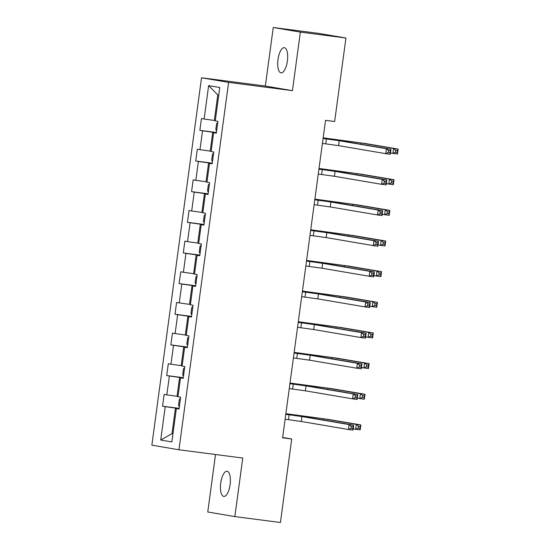 <?xml version="1.0" encoding="UTF-8"?>
<svg xmlns="http://www.w3.org/2000/svg" width="550" height="550" viewBox="0 0 550 550"><rect width="100%" height="100%" fill="white"/><g stroke="black" fill="none" stroke-linecap="round" stroke-linejoin="round"><path stroke-width="0.82" d="M230.106 484.632A12.691 4.751 -82.6 0 0 227.054 471.254A12.691 4.751 -82.6 0 0 220.736 483.044A12.691 4.751 -82.6 0 0 223.788 496.423A12.691 4.751 -82.6 0 0 230.106 484.632M287.375 61.05A12.691 4.751 -82.6 0 0 284.322 47.671A12.691 4.751 -82.6 0 0 278.004 59.462A12.691 4.751 -82.6 0 0 281.064 72.841A12.691 4.751 -82.6 0 0 287.375 61.05M215.524 454.52L207.756 511.988L234.85 516.594L280.431 522.5L291.72 439.003L282.652 437.463M201.534 77.777L151.855 445.17L178.949 449.776L228.621 82.383L201.534 77.777L265.347 86.047L292.442 90.654L300.355 32.106L273.261 27.5L265.347 86.047M273.261 27.5L318.849 33.406L345.936 38.012L300.355 32.106M179.059 408.815L176.357 408.54L179.032 408.994L180.627 397.203L177.952 396.749L180.503 377.891L183.178 378.345L184.772 366.554L182.098 366.101L184.649 347.243L187.323 347.696L188.918 335.906L186.244 335.452L188.794 316.594L191.462 317.048L193.057 305.257L190.389 304.803L192.933 285.945L195.607 286.399L197.202 274.608L194.528 274.154L197.079 255.296L199.753 255.75L201.348 243.959L198.674 243.506L201.224 224.647L203.899 225.101L205.494 213.311L202.819 212.857L205.37 193.999L208.038 194.452L209.633 182.662L206.965 182.208L209.509 163.35L212.183 163.804L213.778 152.013L211.104 151.559L213.654 132.701L216.329 133.155L217.924 121.364L215.249 120.911L219.766 87.512L208.636 85.621L217.793 94.923L214.342 120.464L215.291 120.588M176.357 408.54L171.847 441.939L160.717 440.048L165.234 406.649L162.559 406.196L179.121 408.341M208.636 85.621L204.119 119.02L201.444 118.566L199.856 130.35L202.524 130.804L199.973 149.669L197.306 149.215L195.711 160.999L198.385 161.453L195.834 180.317L193.16 179.864L191.565 191.647L194.239 192.101L191.689 210.966L189.014 210.512L187.419 222.296L190.094 222.75L187.543 241.615L184.869 241.161L183.281 252.945L185.948 253.399L183.397 272.264L180.73 271.81L179.135 283.594L181.809 284.054L179.259 302.913L176.584 302.459L174.989 314.243L177.664 314.703L175.113 333.561L172.439 333.107L170.844 344.891L173.518 345.352L170.968 364.21L168.293 363.756L166.705 375.547L169.373 376.001L166.822 394.859L164.154 394.405L162.559 406.196M345.936 38.012L334.647 121.509L325.531 120.326L282.604 437.821L291.72 439.003M178.001 396.426L177.045 396.303L179.596 377.438L183.232 377.912M183.198 378.166L180.503 377.891M166.822 394.859L177.045 396.303M169.373 376.001L179.596 377.438M182.139 365.777L181.191 365.654L183.741 346.789L187.378 347.263M187.344 347.518L184.649 347.243M170.968 364.21L181.191 365.654M173.518 345.352L183.741 346.789M186.285 335.129L185.336 335.005L187.887 316.14L191.524 316.614M191.489 316.869L188.794 316.594M175.113 333.561L185.336 335.005M177.664 314.703L187.887 316.14M190.431 304.48L189.475 304.356L192.026 285.491L195.669 285.966M195.635 286.22L192.933 285.945M179.259 302.913L189.475 304.356M181.809 284.054L192.026 285.491M194.576 273.831L193.621 273.707L196.171 254.843L199.808 255.317M199.774 255.571L197.079 255.296M183.397 272.264L193.621 273.707M185.948 253.399L196.171 254.843M198.715 243.183L197.766 243.059L200.317 224.194L203.954 224.668M203.919 224.923L201.224 224.647M187.543 241.615L197.766 243.059M190.094 222.75L200.317 224.194M202.861 212.534L201.912 212.41L204.462 193.545L208.099 194.019M208.065 194.274L205.37 193.999M191.689 210.966L201.912 212.41M194.239 192.101L204.462 193.545M207.006 181.885L206.051 181.761L208.601 162.896L212.245 163.371M212.211 163.625L209.509 163.35M195.834 180.317L206.051 181.761M198.385 161.453L208.601 162.896M211.152 151.236L210.196 151.113L212.747 132.248L216.384 132.722M216.349 132.976L213.654 132.701M199.973 149.669L210.196 151.113M202.524 130.804L212.747 132.248M204.119 119.02L214.342 120.464M234.85 516.594L242.763 458.047L178.949 449.776M292.442 90.654L228.621 82.383M218.742 95.081L217.793 94.923M172.954 433.751L171.999 433.634L172.947 433.792M179.094 408.561L175.45 408.086L171.999 433.634L160.717 440.048M165.234 406.649L175.45 408.086M199.856 130.35L216.418 132.495M195.711 160.999L212.272 163.151M191.565 191.647L208.127 193.799M187.419 222.296L203.988 224.448M183.281 252.945L199.843 255.097M179.135 283.594L195.697 285.746M174.989 314.243L191.551 316.394M170.844 344.891L187.413 347.043M166.705 375.547L183.267 377.692M322.41 143.399L338.553 145.64L385.743 153.663L386.409 148.748L390.967 149.339L343.771 141.316L323.091 138.414M323.077 138.49L339.212 140.724L386.409 148.748L388.527 150.562L388.266 152.529L390.087 152.762L390.349 150.796L388.527 150.562M390.349 150.796L390.967 149.339L390.301 154.254L385.743 153.663L388.266 152.529M390.301 154.254L390.087 152.762M217.772 122.471L216.624 123.606L215.827 129.498L216.624 130.969M390.473 152.989L392.92 153.409L393.587 148.493L398.145 149.084L365.592 143.55L323.166 137.83M323.159 137.906L361.034 142.959L393.587 148.493L395.704 150.308L395.436 152.274L397.265 152.508L397.526 150.542L395.704 150.308M397.526 150.542L398.145 149.084L397.478 154L392.92 153.409L395.436 152.274M397.478 154L397.265 152.508M318.271 174.047L334.407 176.289L381.597 184.312L382.264 179.396L386.822 179.988L339.632 171.964L318.945 169.063M318.931 169.139L335.074 171.373L382.264 179.396L384.381 181.211L384.12 183.178L385.942 183.411L386.21 181.445L384.381 181.211M386.21 181.445L386.822 179.988L386.162 184.903L381.597 184.312L384.12 183.178M386.162 184.903L385.942 183.411M314.126 204.696L330.261 206.938L377.458 214.961L378.118 210.045L382.676 210.636L335.486 202.613L314.799 199.712M314.793 199.788L330.928 202.022L378.118 210.045L380.243 211.86L379.974 213.826L381.796 214.06L382.064 212.094L380.243 211.86M382.064 212.094L382.676 210.636L382.016 215.552L377.458 214.961L379.974 213.826M382.016 215.552L381.796 214.06M213.627 153.12L212.486 154.254L211.688 160.146L212.479 161.618M386.327 183.638L388.774 184.058L389.441 179.142L393.999 179.733L361.453 174.199L319.021 168.479M319.014 168.554L356.895 173.608L389.441 179.142L391.559 180.957L391.297 182.923L393.119 183.157L393.388 181.191L391.559 180.957M393.388 181.191L393.999 179.733L393.332 184.649L388.774 184.058L391.297 182.923M393.332 184.649L393.119 183.157M209.488 183.769L208.34 184.903L207.542 190.795L208.333 192.266M382.188 214.287L384.636 214.706L385.296 209.791L389.854 210.382L357.308 204.847L314.875 199.134M314.868 199.203L352.749 204.263L385.296 209.791L387.42 211.606L387.152 213.572L388.974 213.806L389.242 211.839L387.42 211.606M389.242 211.839L389.854 210.382L389.194 215.298L384.636 214.706L387.152 213.572M389.194 215.298L388.974 213.806M309.98 235.345L326.123 237.586L373.312 245.609L373.979 240.694L378.538 241.285L331.341 233.262L310.654 230.361M310.647 230.436L326.782 232.671L373.979 240.694L376.097 242.509L375.829 244.475L377.658 244.709L377.919 242.742L376.097 242.509M377.919 242.742L378.538 241.285L377.871 246.201L373.312 245.609L375.829 244.475M377.871 246.201L377.658 244.709M305.834 265.994L321.977 268.235L369.167 276.258L369.834 271.343L374.392 271.934L327.195 263.911L306.515 261.009M306.501 261.085L322.637 263.319L369.834 271.343L371.951 273.157L371.69 275.124L373.512 275.357L373.773 273.391L371.951 273.157M373.773 273.391L374.392 271.934L373.725 276.849L369.167 276.258L371.69 275.124M373.725 276.849L373.512 275.357M301.696 296.643L317.831 298.884L365.021 306.907L365.688 301.991L370.246 302.582L323.056 294.559L302.369 291.658M302.356 291.734L318.498 293.968L365.688 301.991L367.806 303.806L367.544 305.772L369.366 306.006L369.634 304.04L367.806 303.806M369.634 304.04L370.246 302.582L369.586 307.498L365.021 306.907L367.544 305.772M369.586 307.498L369.366 306.006M205.343 214.417L204.194 215.552L203.397 221.444L204.194 222.915M378.043 244.936L380.49 245.355L381.15 240.439L385.715 241.031L353.162 235.496L310.736 229.783M310.722 229.852L348.604 234.912L381.15 240.439L383.274 242.254L383.006 244.221L384.828 244.454L385.096 242.488L383.274 242.254M385.096 242.488L385.715 241.031L385.048 245.946L380.49 245.355L383.006 244.221M385.048 245.946L384.828 244.454M201.197 245.066L200.049 246.201L199.251 252.093L200.049 253.564M373.897 275.584L376.344 276.004L377.011 271.088L381.569 271.679L349.016 266.145L306.591 260.432M306.584 260.501L344.458 265.561L377.011 271.088L379.129 272.903L378.861 274.869L380.689 275.103L380.951 273.137L379.129 272.903M380.951 273.137L381.569 271.679L380.902 276.595L376.344 276.004L378.861 274.869M380.902 276.595L380.689 275.103M197.051 275.715L195.91 276.849L195.113 282.741L195.903 284.212M369.751 306.233L372.199 306.653L372.866 301.737L377.424 302.328L344.877 296.794L302.445 291.081M302.438 291.149L340.319 296.209L372.866 301.737L374.983 303.552L374.722 305.518L376.544 305.752L376.812 303.786L374.983 303.552M376.812 303.786L377.424 302.328L376.757 307.244L372.199 306.653L374.722 305.518M376.757 307.244L376.544 305.752M192.913 306.364L191.764 307.498L190.967 313.39L191.758 314.861M365.612 336.882L368.06 337.301L368.72 332.386L373.278 332.977L340.732 327.449L298.299 321.729M298.293 321.798L336.174 326.858L368.72 332.386L370.844 334.201L370.576 336.167L372.398 336.401L372.666 334.434L370.844 334.201M372.666 334.434L373.278 332.977L372.618 337.893L368.06 337.301L370.576 336.167M372.618 337.893L372.398 336.401M188.767 337.012L187.619 338.147L186.821 344.039L187.619 345.51M361.467 367.531L363.914 367.95L364.574 363.034L369.139 363.626L336.586 358.098L294.161 352.378M294.147 352.447L332.028 357.507L364.574 363.034L366.699 364.849L366.431 366.816L368.252 367.049L368.521 365.083L366.699 364.849M368.521 365.083L369.139 363.626L368.473 368.541L363.914 367.95L366.431 366.816M368.473 368.541L368.252 367.049M184.621 367.661L183.473 368.796L182.676 374.688L183.473 376.159M357.321 398.179L359.769 398.599L360.436 393.683L364.994 394.274L332.441 388.747L290.015 383.027M290.008 383.096L327.882 388.156L360.436 393.683L362.553 395.498L362.285 397.464L364.114 397.698L364.375 395.732L362.553 395.498M364.375 395.732L364.994 394.274L364.327 399.19L359.769 398.599L362.285 397.464M364.327 399.19L364.114 397.698M297.55 327.291L313.686 329.532L360.882 337.556L361.543 332.64L366.101 333.231L318.911 325.208L298.224 322.307M298.217 322.382L314.353 324.617L361.543 332.64L363.667 334.455L363.399 336.421L365.221 336.655L365.489 334.689L363.667 334.455M365.489 334.689L366.101 333.231L365.441 338.147L360.882 337.556L363.399 336.421M365.441 338.147L365.221 336.655M293.404 357.94L309.547 360.181L356.737 368.204L357.404 363.289L361.962 363.88L314.765 355.857L294.078 352.956M294.071 353.031L310.207 355.266L357.404 363.289L359.521 365.104L359.253 367.07L361.082 367.304L361.343 365.337L359.521 365.104M361.343 365.337L361.962 363.88L361.295 368.796L356.737 368.204L359.253 367.07M361.295 368.796L361.082 367.304M289.259 388.589L305.401 390.83L352.591 398.853L353.258 393.938L357.816 394.529L310.619 386.506L289.939 383.604M289.926 383.68L306.061 385.921L353.258 393.938L355.376 395.752L355.114 397.719L356.936 397.953L357.197 395.986L355.376 395.752M357.197 395.986L357.816 394.529L357.149 399.444L352.591 398.853L355.114 397.719M357.149 399.444L356.936 397.953M285.12 419.237L301.256 421.479L348.446 429.502L349.113 424.586L353.671 425.178L306.481 417.154L285.794 414.253M285.78 414.329L301.923 416.57L349.113 424.586L351.23 426.401L350.969 428.368L352.791 428.601L353.059 426.635L351.23 426.401M353.059 426.635L353.671 425.178L353.011 430.093L348.446 429.502L350.969 428.368M353.011 430.093L352.791 428.601M180.476 398.31L179.334 399.444L178.537 405.336L179.327 406.808M353.176 428.828L355.623 429.248L356.29 424.332L360.848 424.923L328.302 419.396L285.869 413.676M285.863 413.744L323.744 418.804L356.29 424.332L358.408 426.147L358.146 428.113L359.968 428.347L360.236 426.381L358.408 426.147M360.236 426.381L360.848 424.923L360.181 429.839L355.623 429.248L358.146 428.113M360.181 429.839L359.968 428.347M326.439 138.923L325.772 143.832M339.212 140.724L338.553 145.64M348.26 141.157L348.136 142.058M361.034 142.959L360.869 144.224M322.293 169.572L321.626 174.481M335.074 171.373L334.407 176.289M318.147 200.221L317.488 205.129M330.928 202.022L330.261 206.938M344.114 171.806L343.991 172.707M356.895 173.608L356.723 174.873M339.969 202.455L339.852 203.356M352.749 204.263L352.578 205.521M314.009 230.869L313.342 235.778M326.782 232.671L326.123 237.586M309.863 261.518L309.196 266.434M322.637 263.319L321.977 268.235M305.718 292.167L305.051 297.082M318.498 293.968L317.831 298.884M335.83 233.104L335.706 234.004M348.604 234.912L348.432 236.17M331.684 263.752L331.561 264.653M344.458 265.561L344.293 266.819M327.539 294.401L327.415 295.302M340.319 296.209L340.147 297.468M323.393 325.05L323.276 325.951M336.174 326.858L336.002 328.116M319.254 355.699L319.131 356.599M332.028 357.507L331.856 358.765M315.109 386.348L314.985 387.248M327.882 388.156L327.718 389.414M301.572 322.816L300.912 327.731M314.353 324.617L313.686 329.532M297.433 353.464L296.766 358.38M310.207 355.266L309.547 360.181M293.288 384.113L292.621 389.029M306.061 385.921L305.401 390.83M289.142 414.762L288.475 419.678M301.923 416.57L301.256 421.479M310.963 416.996L310.839 417.897M323.744 418.804L323.572 420.062"/></g></svg>
